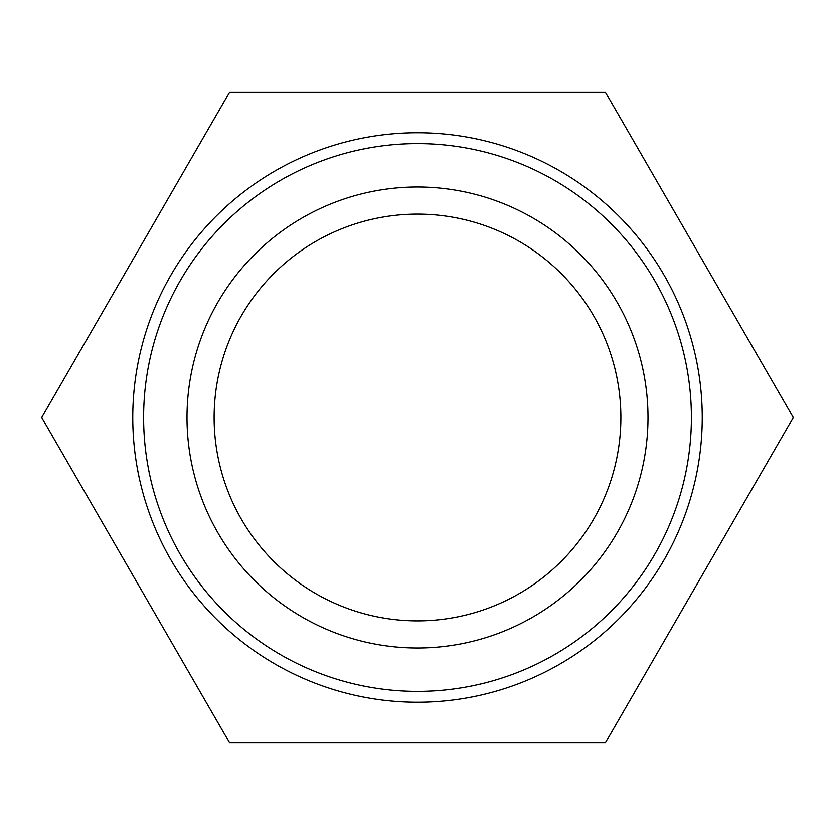 <?xml version="1.0" encoding="UTF-8"?>
<svg xmlns="http://www.w3.org/2000/svg" width="835" height="835" viewBox="0 0 835 835"><rect width="100%" height="100%" fill="white"/><g stroke="black" fill="none" stroke-linecap="round" stroke-linejoin="round"><path stroke-width="1.25" d="M620.885 417.5A203.385 203.385 0 0 1 315.807 593.633A203.385 203.385 0 0 1 315.807 241.367A203.385 203.385 0 0 1 620.885 417.5M648.002 417.5A230.502 230.502 0 0 0 302.249 217.883A230.502 230.502 0 0 0 302.249 617.117A230.502 230.502 0 0 0 648.002 417.5M691.39 417.5A273.89 273.89 0 0 1 280.56 654.692A273.89 273.89 0 0 1 280.56 180.308A273.89 273.89 0 0 1 691.39 417.5M702.235 417.5A284.735 284.735 0 0 0 417.5 132.765A284.735 284.735 0 0 0 132.765 417.5A284.735 284.735 0 0 0 417.5 702.235A284.735 284.735 0 0 0 702.235 417.5M229.625 92.09L605.375 92.09L793.25 417.5L605.375 742.91L229.625 742.91L41.75 417.5L229.625 92.09"/></g></svg>
